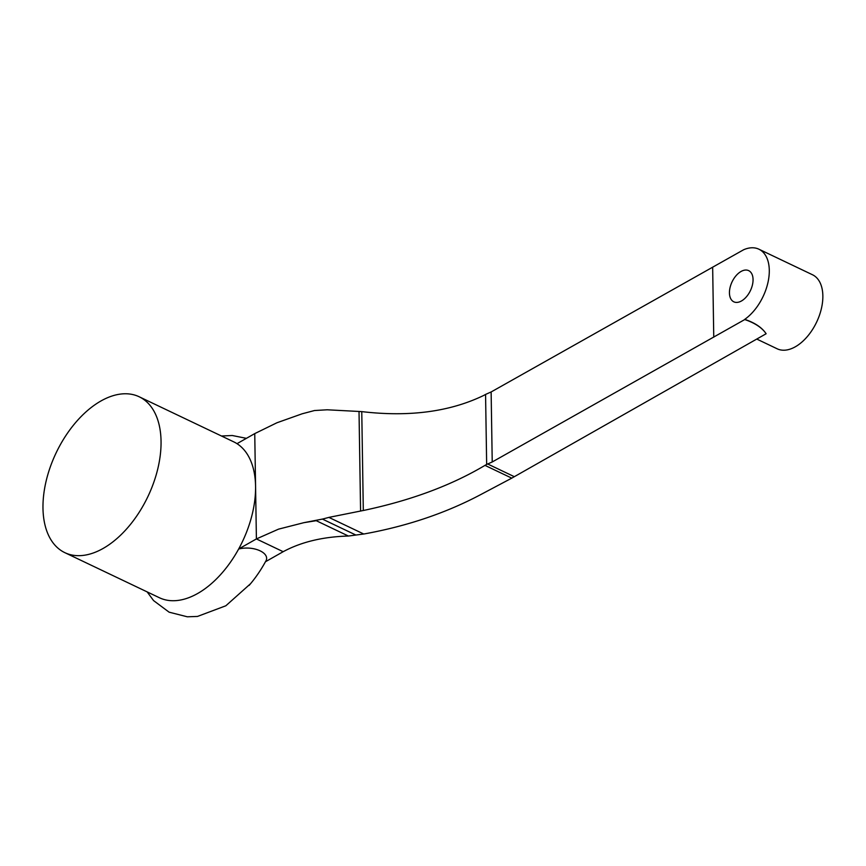 <?xml version="1.0" encoding="UTF-8"?>
<svg xmlns="http://www.w3.org/2000/svg" width="866" height="866" viewBox="0 0 866 866"><rect width="100%" height="100%" fill="white"/><g stroke="black" fill="none" stroke-linecap="round" stroke-linejoin="round"><path stroke-width="1.3" d="M322.423 519.091L328.896 517.403L363.742 534.008L348.403 536.032L316.242 520.693L303.89 522.674L278.56 529.137L256.401 538.933L238.659 549.001A86.351 50.823 -64.5 0 0 255.567 486.27A86.351 50.823 -64.5 0 0 237.003 443.673L254.745 433.606L276.893 422.781L302.18 413.786L314.51 410.527L327.196 409.791L361.75 411.61C409.293 417.195 450.006 411.772 483.888 395.361A183.495 95.606 179.1 0 0 485.566 394.42L491.13 391.962L743.645 249.744A41.016 24.14 115.5 0 1 758.897 249.202A41.016 24.14 115.5 0 1 768.218 281.277A41.016 24.14 115.5 0 1 744.738 319.37L744.738 319.565A53.67 27.961 -0.9 0 1 765.143 332.371C760.933 326.85 754.134 322.52 744.738 319.37M741.015 271.491A17.266 10.165 115.5 0 1 748.679 270.636A17.266 10.165 115.5 0 1 750.421 290.608A17.266 10.165 115.5 0 1 733.816 301.823A17.266 10.165 115.5 0 1 730.081 287.469A17.266 10.165 115.5 0 1 741.015 271.491M491.13 391.962L492.224 461.979L744.738 319.565M485.566 394.42L486.66 464.425L492.224 461.979M361.761 411.642L363.309 510.507C410.603 500.537 451.164 485.49 484.982 465.378L486.66 464.425M359.022 411.437L360.581 511.037L363.298 510.475M303.89 522.674L322.412 519.08L355.85 535.026M328.885 517.392L360.581 511.037M363.763 534.019C407.377 526.149 446.824 512.769 482.081 493.869L511.774 478.14L766.129 333.746L765.143 332.371A53.67 27.961 -0.9 0 1 766.129 333.746M348.403 536.032C322.921 536.758 301.184 541.986 283.182 551.696L265.44 561.763A86.351 50.823 115.5 0 1 250.555 583.706A86.351 50.823 115.5 0 1 249.094 585.427M265.44 561.763C271.339 553.363 254.106 545.212 238.659 549.001A86.351 50.823 115.5 0 1 197.697 593.47A86.351 50.823 115.5 0 1 159.376 597.724L64.863 552.67A86.351 50.823 -64.5 0 0 103.173 548.416A86.351 50.823 -64.5 0 0 157.861 468.528A86.351 50.823 -64.5 0 0 139.177 396.769A86.351 50.823 -64.5 0 0 56.138 452.842A86.351 50.823 -64.5 0 0 64.863 552.67M139.177 396.769L233.701 441.833A86.351 50.823 115.5 0 1 237.003 443.673M758.897 249.202L812.46 274.739A41.016 24.14 115.5 0 1 816.606 322.152A41.016 24.14 115.5 0 1 777.159 348.792L756.765 339.061M712.653 267.139L713.757 337.155M254.745 433.606L256.401 538.933L283.182 551.696M511.774 478.14L484.982 465.378M514.328 476.69L487.666 463.981M147.155 591.9L153.574 600.593L169.108 612.175L187.327 616.798L197.47 616.44L225.842 605.778L250.555 583.706M221.469 435.999L232.272 435.511L246.388 438.337"/></g></svg>
